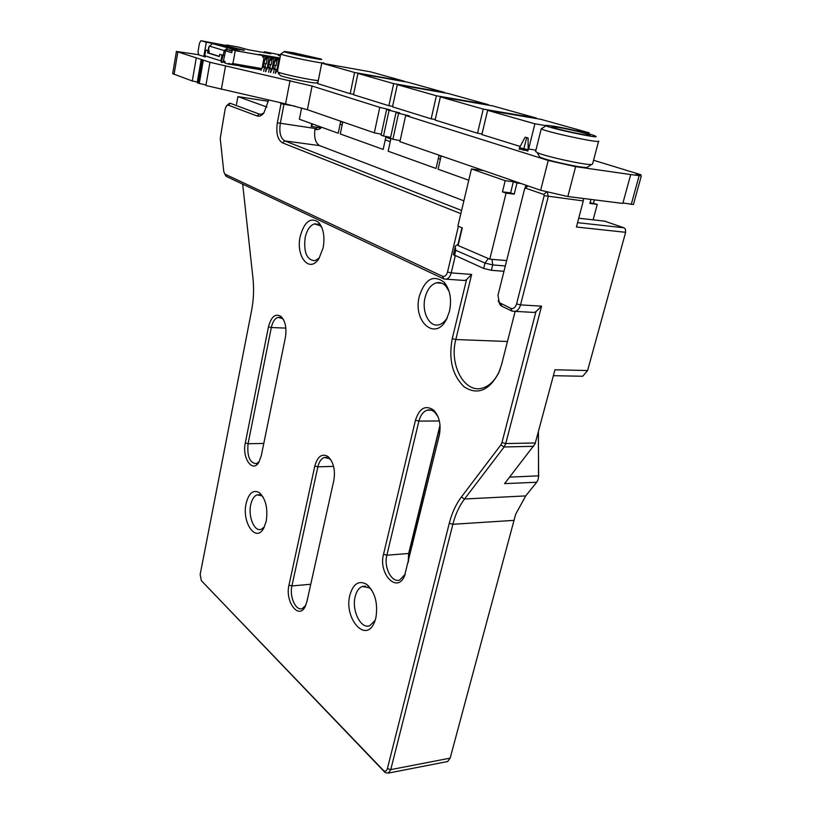 <?xml version="1.0" encoding="UTF-8"?>
<svg xmlns="http://www.w3.org/2000/svg" width="814" height="814" viewBox="0 0 814 814"><rect width="100%" height="100%" fill="white"/><g stroke="black" fill="none" stroke-linecap="round" stroke-linejoin="round"><path stroke-width="1.22" d="M317.206 58.394L295.482 53.348L317.206 58.394C318.62 59.514 288.41 53.276 288.522 52.472L295.482 53.348L288.512 52.442M293.284 52.727L284.473 51.475C279.121 51.648 328.337 61.803 320.97 59.005L293.284 52.727M316.799 82.733L316.473 82.957C313.838 83.608 284.157 77.534 280.301 75.56L279.945 74.99M277.421 71.551L278.083 72.09C281.97 74.043 311.101 80.23 318.284 80.617M323.769 62.831C325.946 64.581 280.555 55.22 280.769 53.958L277.401 71.652M590.048 135.185L590.028 135.114C589.906 134.168 568.915 129.07 557.956 127.31C568.915 129.07 589.906 134.157 590.028 135.114C592.185 137.017 551.831 128.276 551.78 126.831L557.956 127.31L551.76 126.76M554.151 126.241L546.682 125.346C537.22 125.631 607.61 140.873 594.566 135.714C589.57 133.628 566.483 128.236 554.151 126.241M587.718 166.921L586.935 167.409C582.112 168.223 546.306 160.389 539.774 157.082L539.01 155.769M535.622 151.302L537.148 152.574C544.627 156.298 586.182 165.395 591.656 164.489L592.572 164.021L598.575 141.27M598.636 141.066C601.892 144.047 541.229 130.881 541.3 128.643L535.561 151.567M568.019 131.451L565.811 130.942M268.427 101.312L237.922 96.601L236.518 104.263M237.922 96.601L266.972 107.051M301.618 107.906L299.379 119.231L338.237 133.231L340.71 121.215M342.765 121.927L340.272 133.964L383.17 149.42L385.999 136.376M390.913 138.553L388.156 151.211L436.05 168.467L439.102 155.199M441.137 155.901L438.074 169.2L468.772 180.26M510.612 192.857L513.359 181.756L516.992 183.008L514.224 194.149L510.612 192.857L502.462 191.85L506.064 193.152L514.224 194.149M519.139 149.206L519.515 147.71L528.174 149.695L527.818 151.129M528.082 137.922L525.111 137.23L528.082 137.922L528.174 149.695M523.392 150.397L526.689 137.708M525.885 185.175L525.376 187.179M526.363 185.338L525.854 185.277M519.515 147.71L525.111 137.23M590.933 199.43L589.865 203.449L597.262 204.355L590.079 202.666M594.403 199.857L593.548 203.093M597.262 204.355L593.121 219.841M483.628 170.584L471.448 168.946L457.895 226.078L462.301 227.879L458.099 245.513L489.804 259.167L506.654 260.582M516.992 183.008L521.194 183.557M506.064 193.152L489.804 259.167M471.448 168.946L505.199 180.698L513.359 181.756M505.199 180.698L502.462 191.85M574.918 130.423L589.112 132.774L540.923 119.332L487.627 110.358L534.9 123.809L546.123 125.671M487.627 110.358L481.868 134.564L520.187 146.459M528.174 148.931L535.907 150.163M528.612 149.074L534.9 123.809M588.817 133.893L589.112 132.774M393.671 83.618L444.739 92.511L408.007 82.275L357.926 73.443L393.671 83.618L388.889 105.718L392.613 106.329M357.926 73.443L353.5 94.739L388.889 105.718M483.241 109.107L536.446 118.081L492.602 105.861L440.364 96.907L483.241 109.107L477.523 133.221L482.02 133.913M440.364 96.907L435.114 120.065L477.523 133.221M436.375 95.767L488.522 104.721L448.473 93.559L397.313 84.656L436.375 95.767L431.166 118.834L435.246 119.485M397.313 84.656L392.501 106.838L431.166 118.834M237.322 49.044L243.691 50.326M227.208 46.174L237.118 48.932M244.465 50.234L224.878 45.726L237.016 49.267L212.24 43.59L239.57 51.058L232.316 49.776L235.256 50.651L262.82 55.535L262.546 56.99L264.092 57.265L264.367 55.81L265.934 56.268L263.126 66.382L264.357 67.745L263.675 71.378M280.392 55.932L278.388 55.464L280.423 55.82M226.221 45.513L200.936 40.71L199.471 43.193L198.006 51.709L198.769 54.935L204.914 56.746M203.805 56.553L206.288 42.247L227.238 45.991M201.221 40.72L206.288 42.247M279.914 54.792L264.57 51.76L270.818 53.775L248.372 49.766L238.634 47.11M226.18 45.187L228.134 45.543M263.553 52.472L264.57 51.76M275.783 70.96L276.648 71.113L279.07 58.405L279.884 58.649M270.889 70.136L271.784 70.279L274.196 57.54L275.763 58.008L272.944 68.071L274.186 69.424L273.504 73.036M265.974 69.292L266.89 69.455L269.292 56.675L270.858 57.143L268.05 67.226L269.281 68.59L268.6 72.212M221.957 62.597L223.555 60.989L225.091 61.477L224.827 62.943L228.52 64.123L228.653 63.39L232.041 64.479L232.224 63.451L261.976 68.61L264.092 57.265M275.926 72.761L275.865 70.981M278.571 72.843L278.378 73.86M278.5 65.883L277.828 69.444M277.36 59.605L278.795 59.849M274.196 57.54L277.594 58.333L276.76 61.213L277.594 58.333M276.882 61.223L276.068 65.537L274.237 65.222M275.336 65.415L274.776 68.386L276.017 69.739L275.336 73.352M271.062 71.937L271.001 70.146M272.466 58.74L273.921 58.995M269.292 56.675L272.7 57.468L271.856 60.348L272.7 57.468M271.988 60.368L271.174 64.693L269.332 64.377M270.452 64.571L269.892 67.542L271.123 68.895L270.441 72.527M266.168 71.103L266.107 69.322M267.541 57.875L269.017 58.13M264.367 55.81L267.786 56.593L266.941 59.493L267.786 56.593M267.073 59.503L266.259 63.838L264.408 63.523M265.537 63.716L264.977 66.707L266.209 68.061L265.527 71.693M261.253 70.269L261.192 68.478M232.906 63.665L235.256 50.651M223.555 60.989L223.708 60.104M219.332 56.38L208.862 53.083L209.239 50.936L205.759 50.02L207.967 50.712L207.59 52.859L219.302 56.553L219.688 54.365L221.978 55.077L220.94 60.908L221.52 61.03C221.886 62.464 222.476 62.566 223.311 61.345L225.58 50.834L231.787 52.727L232.316 49.776M261.009 68.447L260.836 69.363L232.041 64.479M277.452 59.086L278.887 59.341M272.548 58.293L274.003 58.527M262.637 56.542L264.174 56.817M267.623 57.418L269.098 57.682M279.07 58.405L279.894 58.557M274.186 69.424L276.017 69.739M275.213 60.918L276.76 61.213M277.309 58.303L275.763 58.008M276.455 58.15L275.905 61.06M269.281 68.59L271.123 68.895M270.309 60.053L271.856 60.348M272.405 57.438L270.858 57.143M271.55 57.285L271.001 60.205M264.357 67.745L266.209 68.061M265.384 59.188L266.941 59.493M267.48 56.563L265.934 56.268M266.626 56.41L266.076 59.341M262.82 55.535L258.984 54.396L279.996 58.048M228.52 64.123L239.621 65.761M221.52 61.03L224.318 50.61L227.36 48.128M225.58 50.834L227.096 49.593L232.071 51.099M232.071 48.962L231.807 50.427L227.096 49.593M277.503 58.822L278.937 59.076M276.699 57.468L276.841 58.109M208.689 47.314L212.24 43.59M279.935 58.364L276.892 57.825M205.759 50.02L204.762 55.728L220.94 60.908L221.418 62.342M224.888 62.576L223.199 62.037M240.669 65.944L239.581 66.005M219.688 54.365L223.463 55.362M222.558 55.21L221.978 55.077M240.598 66.331L261.05 69.8M209.239 50.936L207.967 50.712M208.862 53.083L207.59 52.859M204.762 55.728L205.24 57.133M238.756 50.814L236.742 50.783M233.343 49.756L234.218 49.481M405.667 115.527L399.908 141.667L540.659 190.283L567.846 196.53L622.822 203.429L630.697 174.562L575.62 166.646L548.229 160.46L405.667 115.527L409.289 115.853L398.565 113.288L396.031 112.485L399.654 112.831L389.072 110.297L386.599 109.514L390.221 109.859L379.772 107.367L312.077 86.03L209.961 62.291L176.414 51.445L172.68 73.677L192.297 80.983L196.235 58.109M400.132 140.649L392.887 139.245L398.565 113.288M396.031 112.485L390.394 138.38L392.887 139.245M390.608 137.383L383.506 135.999L389.072 110.297M386.599 109.514L381.064 135.155L383.506 135.999M381.278 134.178L374.318 132.824L379.772 107.367M209.961 62.291L205.891 85.49L285.551 103.856L307.377 109.707L374.318 132.824M205.993 84.951L199.267 83.486L203.286 60.399M201.16 59.717L197.171 82.733L199.267 83.486M197.303 81.98L192.297 80.983M622.944 202.981L633.445 204.497L641.33 175.885L630.697 174.562M640.587 175.702L640.862 174.715L636.131 174.196L641.33 175.885M640.862 174.715L593.569 160.266M198.392 54.66L176.414 51.445M519.2 148.972L527.879 150.895M631.247 204.436L639.132 175.743M354.589 72.497L404.568 81.319L370.767 71.886L321.774 63.156L354.589 72.497L350.193 93.712L353.602 94.282M321.774 63.156L317.684 83.628L350.193 93.712M460.846 213.655L282.489 142.837C277.594 139.805 275.885 133.13 277.35 122.802L281.013 103.744L280.006 102.605M268.671 100.041L263.899 112.922C261.64 115.73 259.371 116.748 257.082 115.964L228.235 105.138L226.434 105.912L225.142 109.096L220.228 138.39L223.738 171.327L224.806 174.074L442.409 276.251C444.739 276.953 446.448 275.529 447.537 272.008L458.394 226.282M510.704 308.292C513.369 309.127 515.323 307.661 516.575 303.917L544.169 195.655L543.772 194.475L525.468 188.105L524.613 188.828L497.964 295.319L499.318 302.604L510.704 308.292L512.138 311.131L501.973 306.339L500.244 305.026L498.158 300.6M515.12 311.447L501.546 364.662L498.677 372.954C489.051 390.639 477.604 395.319 464.316 386.986C452.421 375.58 448.392 359.452 452.248 338.624L466.544 279.589L471.642 274.43L455.82 339.53C448.911 364.845 464.702 394.22 482.926 387.932C489.702 385.765 495.126 380.291 499.206 371.53L500.244 368.986M461.965 227.747L458.089 244.027M455.26 255.881L451.21 272.904C450.284 276.333 448.677 278.429 446.387 279.182L443.864 278.958L226.628 176.577L224.918 174.165M535.968 311.599L541.564 306.156L505.738 443.559L504.141 446.967L464.529 499.002C459.269 505.982 455.372 514.417 452.859 524.287L390.751 769.627L388.329 773.096L385.49 772.72L384.432 771.835L201.384 580.697L383.74 770.746C385.46 771.652 386.691 770.929 387.413 768.579L449.277 523.29C451.882 513.054 455.901 504.304 461.345 497.049L500.834 444.943L501.953 442.551L535.968 311.599L534.228 312.444L531.257 312.281M446.581 761.731L447.68 761.517L450.162 758.129L515.649 514.316L525.702 495.909L536.701 482.244L504.568 483.628L535.063 443.905L554.955 369.79L587.596 370.533L625.64 232.316L625.386 229.07L624.023 227.798L604.548 221.133M625.64 232.316L576.414 227.004L583.292 200.936L583.353 198.474M547.364 192.308L548.249 196.601L520.543 304.894C519.546 308.384 517.806 310.551 515.313 311.386L512.138 311.131M538.42 431.542L538.522 477.706M312.352 123.901L311.874 126.302L311.182 126.445L319.729 127.605L321.194 127.086M226.841 105.484L229.528 103.266L230.403 103.337L259.32 114.102L261.325 114.255L263.95 112.851M311.182 126.445L311.742 123.687M284.086 103.531L280.301 123.474C279.029 132.468 280.515 138.268 284.788 140.893L461.599 210.47M321.754 127.289C319.566 129.375 317.389 130.047 315.252 129.314L317.195 127.32M340.639 121.601L342.684 122.304M385.816 137.22L390.822 138.96M439 155.616L441.035 156.319M314.977 129.212C313.909 137.719 315.486 143.193 319.709 145.635L284.788 140.893L282.489 142.837M463.888 200.834L319.709 145.635M440.384 159.147L438.359 158.435M390.242 141.646L385.236 139.896M342.155 124.857L340.11 124.145M331.369 460.612L329.538 458.679L324.318 457.468C321.225 458.597 319.068 461.721 317.857 466.839L291.921 585.948C289.255 596.672 295.848 611.314 302.259 608.536L305.738 605.392M283.659 319.983L282.387 318.559L278.062 317.348C274.847 318.427 272.598 321.825 271.327 327.523L248.067 443.732C246.968 456.349 249.735 463.003 256.39 463.705L259.279 461.548M437.973 416.595L434.829 412.322C432.387 410.144 429.812 409.442 427.116 410.195C423.178 411.599 420.441 415.232 418.905 421.113L386.853 555.209C383.557 567.277 391.809 583.353 399.796 579.944L405.209 574.246M408.16 562.576L408.659 553.5L440.018 425.112M440.079 425.814L409.188 552.268L408.486 561.253M536.701 482.244L538.044 479.761L538.634 475.997L538.329 431.878M266.229 521.235L263.624 528.418C255.779 543.06 241.666 522.273 246.123 503.479C248.84 492.948 253.276 489.356 259.442 492.694C265.771 498.911 268.03 508.414 266.229 521.235M375.854 617.999L374.237 622.781C365.394 643.711 343.63 617.918 349.888 595.075C353.307 583.546 358.964 580.006 366.849 584.452C375.152 592.297 378.154 603.479 375.854 617.999M449.481 311.284L446.56 319.18C435.398 341.86 412.495 321.408 419.342 296.164C425.101 278.978 433.363 274.328 444.118 282.204C450.071 289.55 451.862 299.247 449.481 311.284M323.148 247.904L318.895 258.628C309.503 273.758 295.523 256.441 300.213 236.396C304.375 221.662 310.46 216.941 318.488 222.202C323.473 228.103 325.02 236.671 323.148 247.904M439.285 435.327L404.507 576.037C397.079 593.976 378.144 573.605 383.536 554.263L415.476 420.197C419.464 408.079 425.519 404.721 433.638 410.114C439.387 416.371 441.269 424.776 439.285 435.327M288.99 585.093L314.825 466.005C317.623 456.206 322.069 453.083 328.154 456.654C333.577 462.128 335.47 470.085 333.811 480.545L306.858 601.821L305.199 606.552C298.667 620.278 284.829 601.434 288.99 585.093L291.921 585.948L310.765 584.249M245.309 442.969L268.488 326.79C271.245 316.524 275.447 313.105 281.105 316.524C285.399 321.184 286.823 328.184 285.378 337.525L261.263 455.82L258.883 462.24C252.543 473.463 241.86 457.865 245.309 442.969L248.067 443.732L263.787 443.447M466.544 279.589L464.763 280.494L462.352 280.321M242.674 184.137L252.951 278.042C254.09 288.939 253.632 299.817 251.567 310.653L200.152 574.511L201.384 580.697M579.934 376.2L582.712 376.251L587.596 370.533M525.203 187.525L527.055 185.582M321.947 227.767L320.411 225.824L314.56 223.881C310.063 225.305 306.929 229.884 305.148 237.596C303.53 252.391 306.807 260.104 314.977 260.734L319.363 257.896M449.063 291.3L445.777 286.019C442.948 283.079 439.814 282.01 436.375 282.824C430.952 284.585 427.187 289.509 425.081 297.588C421.367 311.854 429.456 327.828 439.122 324.715C442.328 323.789 445.085 321.388 447.374 317.511M371.886 590.231L369.373 587.81L362.332 586.456C358.913 587.81 356.532 591.208 355.179 596.621C351.465 610.49 360.907 629.609 369.841 625.671L375.203 620.309M262.953 496.805L261.864 495.838L257.143 494.851C254.07 496.001 251.933 499.308 250.722 504.782C247.985 516.676 254.406 532.051 261.172 529.354L264.397 526.933M503.978 271.296L491.381 270.309L483.669 268.437L453.398 254.65M454.497 255.545L455.748 250.295L455.168 246.174L458.445 244.058M455.748 250.295L484.991 263.054L483.669 268.437M238.736 47.131L226.77 44.994M273.128 68.885L274.959 69.2M274.776 68.386L272.944 68.071M268.233 68.05L270.075 68.366M269.892 67.542L268.05 67.226M263.309 67.206L265.161 67.521M264.977 66.707L263.126 66.382M273.667 57L273.392 58.435M276.485 58.008L276.597 57.438M224.318 50.61L209.249 46.022L208.435 50.682M174.064 74.4L177.818 52.086M198.148 83.089L202.157 60.043M221.347 89.337L225.519 66.036M285.551 103.856L290.089 80.413M307.377 109.707L312.077 86.03M540.659 190.283L548.229 160.46M567.846 196.53L575.62 166.646M447.537 272.008L451.21 272.904L471.642 274.43M452.248 338.624L455.82 339.53L507.448 341.504M516.575 303.917L520.543 304.894L541.564 306.156M501.953 442.551L505.738 443.559L535.368 442.969M583.292 200.936L544.169 195.655M384.666 771.784L382.997 770.125M577.564 222.66L624.023 227.798M605.413 221.235L578.734 218.213M257.082 115.964L259.32 114.102L260.826 114.326M315.252 129.314L317.48 127.422L319.18 127.666M513.766 520.38L452.859 524.287L449.277 523.29M387.413 768.579L390.751 769.627L450.162 758.129M294.872 106.095L281.013 103.744M277.35 122.802L315.71 128.571M333.587 466.361L317.857 466.839L314.825 466.005M285.846 328.113L271.327 327.523L268.488 326.79M439.367 420.97L418.905 421.113L415.476 420.197M383.536 554.263L386.853 555.209L408.659 553.5L409.188 552.268M411.101 544.424L412.627 544.312M509.635 477.136L538.726 475.824M533.75 446.316L504.141 446.967L500.834 444.943M461.345 497.049L464.529 499.002L525.702 495.909M228.235 105.138L230.403 103.337M225.203 174.349L226.628 176.577M443.864 278.958L442.409 276.251M500.529 303.52L501.973 306.339M527.94 185.887L525.468 188.105M546.459 192.053L543.772 194.475M488.319 258.526L484.991 263.054L492.714 264.926L492.032 259.351M491.381 270.309L492.714 264.926L505.321 265.944M323.758 62.912L323.636 63.482M316.473 82.957L318.03 81.899M280.301 75.56L278.083 72.09M284.249 51.628L281.084 53.816M586.935 167.409L591.656 164.489M539.774 157.082L537.148 152.574M546.143 125.692L542.032 128.317M208.73 47.11L208.119 50.58M515.313 311.386L534.228 312.444M446.387 279.182L464.763 280.494M553.378 375.692L582.712 376.251M447.68 761.517L388.329 773.096M327.045 457.397L324.318 457.468M280.576 317.46L278.062 317.348M431.227 410.195L427.116 410.195M383.74 770.746L385.49 772.72M499.206 371.53L498.677 372.954M434.829 412.322L433.638 410.114M405.199 574.277L404.507 576.037M329.538 458.679L328.154 456.654M282.387 318.559L281.105 316.524M224.806 174.074L226.058 176.18M499.318 302.604L500.244 305.026M524.725 188.533L525.325 187.281M318.121 224.226L314.56 223.881M320.411 225.824L318.488 222.202M441.829 283.201L436.375 282.824M445.777 286.019L444.118 282.204M446.957 318.406L446.56 319.18M368.518 585.866L367.959 585.927M365.567 586.151L362.332 586.456M369.373 587.81L366.849 584.452M374.939 621.072L374.237 622.781M259.554 494.749L257.143 494.851M261.864 495.838L259.442 492.694M453.378 254.741L455.138 247.334"/></g></svg>
